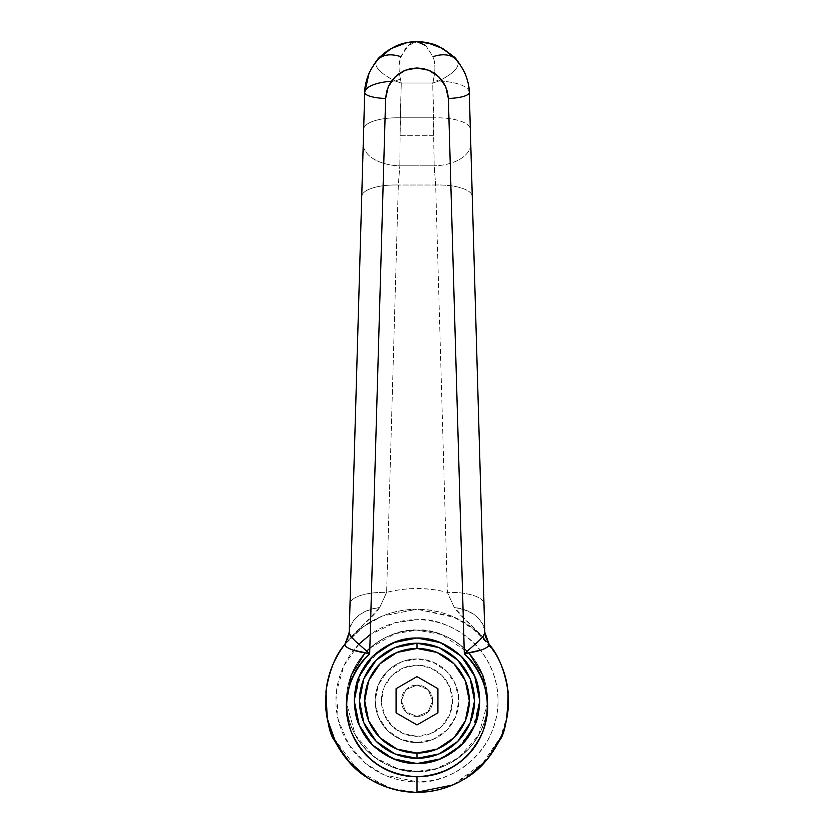 <?xml version="1.0" encoding="UTF-8"?>
<svg xmlns="http://www.w3.org/2000/svg" width="834" height="834" viewBox="0 0 834 834"><rect width="100%" height="100%" fill="white"/><g stroke="black" fill="none" stroke-linecap="round" stroke-linejoin="round"><path stroke-width="0.63" stroke-dasharray="4.17 3.13" d="M425.726 45.516L433.054 56.702C435.338 62.873 435.504 70.327 433.544 79.074L432.783 83.004A107.096 36.613 88.4 0 0 432.742 83.004L401.258 83.004L400.101 135.702L400.257 117.813L433.743 117.813L432.742 83.004L401.258 83.004L400.257 117.813L433.743 117.813L433.899 135.702L400.101 135.702L399.84 165.82L400.101 135.702L433.899 135.702L434.16 165.82L399.84 165.82L398.329 185.012L386.622 592.39C406.877 587.23 427.123 587.23 447.378 592.39L435.671 185.012L398.329 185.012L435.671 185.012L434.16 165.82L399.84 165.82A36.613 21.069 1.6 0 1 363.249 143.688L349.185 633.037L355.232 641.002M358.808 644.317L344.046 665.386L336.394 692.032L338.291 720.201L349.092 745.064L365.573 763.433L383.942 774.796L417 781.844L417 792.3L389.676 788.13L358.589 771.241L332.849 736.787L326.417 713.977L325.958 691.282M334.507 661.091L329.159 675.008M329.242 674.727L334.57 660.966M338.833 653.137L344.786 644.515M369.118 72.954L376.874 60.455C369.243 69.775 365.188 80.46 364.719 92.501L363.249 143.688A36.613 21.069 -178.4 0 0 399.84 165.82L398.329 185.012L386.622 592.39L379.699 607.527C376.29 612.5 370.452 618.588 362.175 625.802C357.088 630.296 351.302 636.53 344.796 644.494C354.387 632.693 365.063 624.03 376.822 618.515C390.01 612.26 403.406 609.164 417 609.227L382.399 616.024L362.988 626.866L344.796 644.494L362.988 626.866L382.399 616.024L417 609.227L417 619.693L395.191 622.675L370.233 634.538M487.588 702.728L478.643 735.213L458.742 757.72L436.474 768.635L417 771.377C437.652 774.213 486.649 753.029 487.619 700.769C486.649 648.498 437.652 627.314 417 630.15L441.655 634.591L469.031 653.032M372.558 745.085L396.046 759.93L417 763.527L434.577 761.025L454.666 750.975L472.388 730.303L479.769 700.769L474.994 676.739L461.379 656.379M461.442 656.441L437.954 641.596L417 638L399.423 640.502L379.334 650.551L361.612 671.224L354.231 700.758L359.006 724.788L372.621 745.148L392.981 758.752L417 763.527L441.019 758.752L461.379 745.148L474.994 724.788L479.769 700.769M344.765 644.536L338.948 652.939M368.513 778.403L394.409 789.464L417 792.3M431.564 43.764L441.613 47.851M478.768 641.002L484.815 633.037L469.281 92.501C468.812 80.46 464.757 69.775 457.126 60.455C464.757 69.775 468.812 80.46 469.281 92.501A36.613 12.52 -1.6 0 0 438.715 81.054C454.426 73.131 460.556 66.261 457.126 60.455C451.632 54.575 443.605 53.324 433.054 56.702L425.736 45.516M417 792.175L417 781.844C406.252 781.844 395.91 779.78 385.975 775.672C376.04 771.554 367.273 765.695 359.673 758.096C352.073 750.485 346.214 741.718 342.096 731.793C337.978 721.858 335.925 711.517 335.925 700.769C335.925 690.01 337.978 679.668 342.096 669.733C346.214 659.809 352.073 651.041 359.673 643.431C367.273 635.831 376.04 629.972 385.975 625.854C395.91 621.747 406.252 619.693 417 619.693C427.748 619.693 438.09 621.747 448.025 625.854C457.96 629.972 466.727 635.831 474.327 643.431C481.927 651.041 487.786 659.809 491.904 669.733C496.022 679.668 498.075 690.01 498.075 700.769C498.075 711.517 496.022 721.858 491.904 731.793C487.786 741.718 481.927 750.485 474.327 758.096C466.727 765.695 457.96 771.554 448.025 775.672C438.09 779.78 427.748 781.844 417 781.844C440.717 785.096 496.97 760.775 498.075 700.769C496.97 640.752 440.717 616.43 417 619.693L417 609.227C430.594 609.164 443.99 612.26 457.178 618.515C468.937 624.03 479.613 632.693 489.204 644.494C482.698 636.53 476.912 630.296 471.825 625.802C463.548 618.599 457.71 612.5 454.301 607.527L447.368 592.401L435.671 185.012L434.16 165.82L432.742 83.004A107.096 36.613 88.4 0 1 433.002 83.004L438.715 81.054A36.613 12.52 178.4 0 1 469.281 92.501L470.345 129.28A36.613 12.52 -1.6 0 0 433.743 117.813A36.613 12.52 178.4 0 1 470.345 129.28L470.751 143.688A36.613 21.069 -1.6 0 1 434.16 165.82A36.613 21.069 178.4 0 0 470.751 143.688L472.273 196.49A36.613 12.52 -1.6 0 0 435.671 185.012A36.613 12.52 178.4 0 1 472.273 196.49L483.97 603.858A36.613 12.52 -1.6 0 0 447.378 592.39A36.613 12.52 178.4 0 1 483.97 603.858L485.221 635.904M369.837 648.206L394.878 633.704L417 630.15C396.348 627.314 347.351 648.498 346.381 700.769C347.351 753.029 396.348 774.213 417 771.377C426.362 771.377 435.369 769.584 444.022 765.998C452.674 762.422 460.305 757.314 466.936 750.694C473.556 744.074 478.653 736.432 482.24 727.79C485.826 719.137 487.619 710.13 487.619 700.769C487.619 691.396 485.826 682.389 482.24 673.736C478.653 665.094 473.556 657.453 466.936 650.833C460.305 644.213 452.674 639.105 444.022 635.529C435.369 631.943 426.362 630.15 417 630.15C407.638 630.15 398.631 631.943 389.978 635.529C381.326 639.105 373.695 644.213 367.064 650.833C360.444 657.453 355.347 665.094 351.76 673.736C348.174 682.389 346.381 691.396 346.381 700.769C346.381 710.13 348.174 719.137 351.76 727.79C355.347 736.432 360.444 744.074 367.064 750.694C373.695 757.314 381.326 762.422 389.978 765.998C398.631 769.584 407.638 771.377 417 771.377L397.526 768.635L375.258 757.72L355.357 735.213L346.412 702.728M429.374 791.456L441.551 788.943M453.039 784.909L486.556 760.274L499.764 739.862L507.395 715.186M508.438 704.98L507.937 690.302M504.758 674.727L500.181 662.561L505.091 675.874M495.198 653.178L476.537 631.234L455.322 617.629L417 609.227L451.601 616.024L471.012 626.866L489.204 644.494L454.301 607.527L447.378 592.39C427.123 587.334 406.877 587.334 386.622 592.39A36.613 12.52 1.6 0 0 350.03 603.858L364.719 92.501A36.613 12.52 -178.4 0 1 395.285 81.054A36.613 12.52 1.6 0 0 391.365 81.252M364.969 653.032L366.72 651.187M417 630.15C426.362 630.15 435.369 631.943 444.022 635.529C452.674 639.105 460.305 644.213 466.936 650.833C473.556 657.453 478.653 665.094 482.24 673.736C485.826 682.389 487.619 691.396 487.619 700.769C487.619 710.13 485.826 719.137 482.24 727.79C478.653 736.432 473.556 744.074 466.936 750.694C460.305 757.314 452.674 762.422 444.022 765.998C435.369 769.584 426.362 771.377 417 771.377C407.638 771.377 398.631 769.584 389.978 765.998C381.326 762.422 373.695 757.314 367.064 750.694C360.444 744.074 355.347 736.432 351.76 727.79C348.174 719.137 346.381 710.13 346.381 700.769C346.381 691.396 348.174 682.389 351.76 673.736C355.347 665.094 360.444 657.453 367.064 650.833C373.695 644.213 381.326 639.105 389.978 635.529C398.631 631.943 407.638 630.15 417 630.15A70.619 70.619 0 0 0 346.381 700.769A70.619 70.619 0 0 0 417 771.377A70.619 70.619 0 0 1 346.381 700.769A70.619 70.619 0 0 1 417 630.15A70.619 70.619 0 0 1 487.619 700.769A70.619 70.619 0 0 1 417 771.377A70.619 70.619 0 0 0 487.619 700.769A70.619 70.619 0 0 0 417 630.15C426.362 630.15 435.369 631.943 444.022 635.529C452.674 639.105 460.305 644.213 466.936 650.833C473.556 657.453 478.653 665.094 482.24 673.736C485.826 682.389 487.619 691.396 487.619 700.769C487.619 710.13 485.826 719.137 482.24 727.79C478.653 736.432 473.556 744.074 466.936 750.694C460.305 757.314 452.674 762.422 444.022 765.998C435.369 769.584 426.362 771.377 417 771.377C407.638 771.377 398.631 769.584 389.978 765.998C381.326 762.422 373.695 757.314 367.064 750.694C360.444 744.074 355.347 736.432 351.76 727.79C348.174 719.137 346.381 710.13 346.381 700.769C346.381 691.396 348.174 682.389 351.76 673.736C355.347 665.094 360.444 657.453 367.064 650.833C373.695 644.213 381.326 639.105 389.978 635.529C398.631 631.943 407.638 630.15 417 630.15C426.362 630.15 435.369 631.943 444.022 635.529C452.674 639.105 460.305 644.213 466.936 650.833C473.556 657.453 478.653 665.094 482.24 673.736C485.826 682.389 487.619 691.396 487.619 700.769C487.619 710.13 485.826 719.137 482.24 727.79C478.653 736.432 473.556 744.074 466.936 750.694C460.305 757.314 452.674 762.422 444.022 765.998C435.369 769.584 426.362 771.377 417 771.377C407.638 771.377 398.631 769.584 389.978 765.998C381.326 762.422 373.695 757.314 367.064 750.694C360.444 744.074 355.347 736.432 351.76 727.79C348.174 719.137 346.381 710.13 346.381 700.769C346.381 691.396 348.174 682.389 351.76 673.736C355.347 665.094 360.444 657.453 367.064 650.833C373.695 644.213 381.326 639.105 389.978 635.529C398.631 631.943 407.638 630.15 417 630.15M441.019 642.774L417 638L392.981 642.774M372.621 656.379L359.006 676.739L354.231 700.769M491.924 648.185L495.219 653.22M508.198 692.898L508.396 705.866M507.103 716.917L504.434 727.863M501.755 735.327L480.217 766.967L453.05 784.909M346.381 642.159L349.206 632.235L344.796 644.494C363.447 621.643 387.518 609.894 417 609.227C446.482 609.894 470.553 621.643 489.204 644.494L488.38 643.368L489.204 644.494M400.456 79.074C398.496 70.327 398.662 62.873 400.946 56.702L408.274 45.516L417 41.7C410.974 41.523 405.626 46.527 400.946 56.702C398.662 62.873 398.496 70.327 400.456 79.074L401.217 83.004L400.456 79.074L395.285 81.054L400.998 83.004A107.096 36.613 -88.4 0 1 401.258 83.004A107.096 36.613 -88.4 0 0 401.217 83.004L432.783 83.004L400.998 83.004L395.285 81.054L400.456 79.074M464.319 653.71L477.58 642.128M484.815 633.037L484.794 632.235A36.613 26.042 -1.6 0 0 454.301 607.527C472.795 610.53 482.959 618.765 484.794 632.235L485.659 637.645L488.38 643.368M485.565 637.322L487.609 642.128M356.42 642.128L369.681 653.71M349.206 632.235C351.041 618.765 361.205 610.53 379.699 607.527L344.796 644.494L347.945 638.823L349.206 632.235L350.03 603.858A36.613 12.52 -178.4 0 1 386.622 592.39L379.699 607.527A36.613 26.042 1.6 0 0 349.206 632.235L349.185 633.037M376.874 60.455C373.403 66.22 379.543 73.09 395.285 81.054C379.543 73.09 373.403 66.22 376.874 60.455A31.379 20.996 -140.1 0 1 400.946 56.702M400.257 117.813A36.613 12.52 1.6 0 0 363.655 129.28A36.613 12.52 -178.4 0 1 400.257 117.813M398.329 185.012A36.613 12.52 1.6 0 0 361.727 196.49A36.613 12.52 -178.4 0 1 398.329 185.012M457.126 60.455C460.556 66.261 454.426 73.131 438.715 81.054A31.379 11.885 22.4 0 0 433.544 79.074C435.504 70.327 435.338 62.873 433.054 56.702M433.002 83.004L433.544 79.074A31.379 11.885 -157.6 0 1 438.715 81.054L433.002 83.004M417 643.222A57.536 57.536 0 0 0 359.464 700.769A57.536 57.536 0 0 0 417 758.304A57.536 57.536 0 0 0 474.536 700.769A57.536 57.536 0 0 0 417 643.222M417 716.458A15.69 15.69 0 0 1 401.31 700.769A15.69 15.69 0 0 1 417 685.068A15.69 15.69 0 0 0 401.31 700.769A15.69 15.69 0 0 0 417 716.458L405.908 711.861L401.31 700.769L405.908 689.666L417 685.068L428.092 689.666L432.69 700.769L428.092 711.861L417 716.458A15.69 15.69 0 0 0 432.69 700.769A15.69 15.69 0 0 0 417 685.068A15.69 15.69 0 0 1 432.69 700.769A15.69 15.69 0 0 1 417 716.458L428.092 711.861L432.69 700.769L428.092 689.666L417 685.068L405.908 689.666L401.31 700.769L405.908 711.861L417 716.458M417 724.923L396.077 712.841L396.077 688.686L417 676.603L437.923 688.686L437.923 712.841L417 724.923L396.077 712.841L396.077 688.686L417 676.603L437.923 688.686L437.923 712.841L417 724.923M417 665.198A35.57 35.57 0 0 0 381.43 700.769A35.57 35.57 0 0 0 417 736.328L430.615 733.628L442.156 725.914L449.86 714.373L452.57 700.769L449.86 687.153L442.156 675.613L430.615 667.898L417 665.198L403.385 667.898L391.844 675.613L384.14 687.153L381.43 700.769L384.14 714.373L391.844 725.914L403.385 733.628L417 736.328A35.57 35.57 0 0 0 452.57 700.769A35.57 35.57 0 0 0 417 665.198M417 742.604A41.846 41.846 0 0 1 375.154 700.769A41.846 41.846 0 0 1 417 658.923A41.846 41.846 0 0 0 375.154 700.769A41.846 41.846 0 0 0 417 742.604A41.846 41.846 0 0 1 375.154 700.769A41.846 41.846 0 0 1 417 658.923L400.987 662.102L387.414 671.172L378.344 684.745L375.154 700.769L378.344 716.781L387.414 730.355L400.987 739.424L417 742.604L433.013 739.424L446.586 730.355L455.656 716.781L458.846 700.769L455.656 684.745L446.586 671.172L433.013 662.102L417 658.923A41.846 41.846 0 0 1 458.846 700.769A41.846 41.846 0 0 1 417 742.604A41.846 41.846 0 0 0 458.846 700.769A41.846 41.846 0 0 0 417 658.923A41.846 41.846 0 0 1 458.846 700.769A41.846 41.846 0 0 1 417 742.604M345.62 643.368L344.796 644.494M347.945 638.823L348.341 637.645M485.659 637.645L486.055 638.823"/><path stroke-width="1.25" d="M464.319 653.71C475.161 663.499 482.281 675.498 485.68 689.708C489.078 703.917 488.151 717.834 482.907 731.47C477.663 745.106 469.021 756.063 456.98 764.33C444.939 772.597 431.605 776.735 417 776.735C402.395 776.735 389.061 772.597 377.02 764.33C364.979 756.063 356.337 745.106 351.093 731.47C345.849 717.834 344.922 703.917 348.32 689.708C351.719 675.498 358.839 663.499 369.681 653.71L385.631 98.464L388.269 86.726L395.128 76.853L405.199 70.285L417 67.981L428.801 70.285L438.872 76.853L445.731 86.726L448.369 98.464L464.319 653.71L477.955 641.773C482.584 637.447 484.867 634.538 484.815 633.037L489.089 644.745C488.974 646.36 486.368 648.112 481.249 649.999L464.319 653.71C486.264 675.863 492.467 701.79 482.907 731.47C470.105 759.91 448.139 774.995 417 776.735L417 792.3C435.192 792.164 451.934 787.16 467.217 777.298L487.244 759.451L501.005 737.11C506.019 725.444 508.521 713.268 508.531 700.581L507.041 684.297C504.289 669.598 498.336 656.337 489.204 644.494L489.089 644.745C487.775 648.425 479.519 651.417 464.319 653.71L448.369 98.464A20.923 5.358 -1.6 0 0 469.281 92.501L484.815 633.037L469.281 92.501C468.687 65.073 444.439 41.512 417 41.7C389.561 41.512 365.313 65.073 364.719 92.501C364.531 87.518 366.001 81.002 369.118 72.954C374.674 62.957 378.48 57.473 380.544 56.493C391.897 46.412 404.042 41.481 417 41.7L431.564 43.764M326.115 689.822L329.065 675.342L326.115 689.822M334.57 660.966L338.833 653.137M370.233 634.538L358.808 644.317M469.031 653.032L482.813 675.165L487.588 702.728M479.769 700.769C479.175 711.777 477.58 719.784 474.994 724.788L479.769 700.769L474.994 676.739L461.379 656.379L441.019 642.774L417 638C432.773 637.697 447.566 643.827 461.379 656.379C466.748 661.518 471.283 668.305 474.994 676.739C477.58 681.743 479.175 689.76 479.769 700.769L474.619 675.874L461.442 656.441M474.994 724.788C471.283 733.222 466.748 740.008 461.379 745.148C447.566 757.699 432.773 763.829 417 763.527L441.019 758.752L461.379 745.148L474.994 724.788M338.948 652.939L334.507 661.091M325.958 691.282L327.262 718.835L336.342 744.032L351.031 764.225L368.513 778.403C355.201 770.647 343.942 758.158 334.757 740.936C329.055 734.118 326.115 717.574 325.958 691.282C329.472 670.088 335.758 654.492 344.796 644.494L344.807 644.494C335.664 656.337 329.711 669.598 326.959 684.297L325.469 700.581C325.479 713.268 327.981 725.444 332.995 737.11L346.756 759.451L366.783 777.298C382.066 787.16 398.808 792.164 417 792.3C400.414 792.436 384.255 787.807 368.513 778.403M441.613 47.851L453.456 56.493C455.52 57.473 459.326 62.957 464.882 72.954C467.999 81.002 469.469 87.518 469.281 92.501A20.923 5.358 178.4 0 1 448.369 98.464L447.42 91.625L444.991 85.172L441.217 79.397L436.265 74.591L430.386 70.973L423.86 68.732L417 67.981L410.14 68.732L403.614 70.973L397.735 74.591L392.783 79.397L389.009 85.172L386.58 91.625L385.631 98.464A20.923 5.358 -178.4 0 1 364.719 92.501L349.185 633.037L364.719 92.501A20.923 5.358 1.6 0 0 385.631 98.464L369.681 653.71L352.751 649.999C347.632 648.112 345.026 646.36 344.932 644.755L349.206 632.245M451.997 55.138L438.965 46.537C434.462 43.921 427.144 42.305 417 41.7L427.279 42.711L443.146 48.695L457.126 60.455L452.007 55.148M425.736 45.516L417 41.7C406.856 42.305 399.538 43.921 395.035 46.537C387.268 50.374 381.211 55.013 376.874 60.455L390.854 48.695L406.721 42.711L417 41.7L425.726 45.516M354.231 700.769C354.825 689.76 356.42 681.743 359.006 676.739C362.717 668.305 367.252 661.518 372.621 656.379C386.434 643.827 401.227 637.697 417 638L392.981 642.774L372.621 656.379L359.006 676.739L354.231 700.769L359.006 724.788L372.621 745.148L392.981 758.752L417 763.527C401.227 763.829 386.434 757.699 372.621 745.148C367.252 740.008 362.717 733.222 359.006 724.788C356.42 719.784 354.825 711.777 354.231 700.769L359.381 725.653L372.558 745.085M487.609 642.128L489.204 644.494L484.794 632.235L489.204 644.494C498.242 654.492 504.528 670.088 508.042 691.282C507.885 717.574 504.945 734.118 499.243 740.936C490.058 758.158 478.799 770.647 465.487 778.403C449.745 787.807 433.586 792.436 417 792.3L429.374 791.456M441.551 788.943L453.039 784.909M507.395 715.186L508.438 704.98M507.937 690.302L504.914 675.248M346.412 702.728L351.187 675.165L364.969 653.032M366.72 651.187L369.837 648.206M461.379 656.379L441.019 642.774M392.981 642.774L372.621 656.379M484.815 633.037L489.089 644.745L491.924 648.185M505.091 675.874L508.042 691.23M508.042 691.292L508.198 692.898M508.396 705.866L507.103 716.917M504.434 727.863L501.755 735.327M453.05 784.909L417 792.175M349.185 633.037C349.133 634.538 351.416 637.447 356.045 641.773L369.681 653.71C354.481 651.417 346.225 648.425 344.911 644.745L349.185 633.037L344.796 644.494L346.381 642.159M467.217 777.298C451.976 787.14 435.244 792.144 417 792.3L417 776.735C385.861 774.995 363.895 759.91 351.093 731.47C341.533 701.79 347.736 675.863 369.681 653.71M477.58 642.128L478.768 641.002M485.221 635.904L485.565 637.322M355.232 641.002L356.42 642.128M391.365 81.252A36.613 12.52 1.6 0 0 364.719 92.501L369.118 72.954M433.054 56.702A31.379 20.996 140.1 0 1 457.126 60.455M400.946 56.702C390.395 53.324 382.368 54.575 376.874 60.455M417 758.304A57.536 57.536 0 0 1 359.464 700.769A57.536 57.536 0 0 1 417 643.222A57.536 57.536 0 0 0 359.464 700.769A57.536 57.536 0 0 0 417 758.304L417 753.071A52.302 52.302 0 0 1 364.698 700.769A52.302 52.302 0 0 1 417 648.456L417 643.222L417 648.456L396.984 652.438L380.012 663.781L368.68 680.742L364.698 700.769L368.68 720.784L380.012 737.746L396.984 749.088L417 753.071L437.016 749.088L453.988 737.746L465.32 720.784L469.302 700.769L465.32 680.742L453.988 663.781L437.016 652.438L417 648.456A52.302 52.302 0 0 1 469.302 700.769A52.302 52.302 0 0 1 417 753.071L417 758.304A57.536 57.536 0 0 0 474.536 700.769A57.536 57.536 0 0 0 417 643.222L439.018 647.601L457.689 660.08L470.157 678.74L474.536 700.769L470.157 722.786L457.689 741.447L439.018 753.926L417 758.304L394.982 753.926L376.311 741.447L363.843 722.786L359.464 700.769L363.843 678.74L376.311 660.08L394.982 647.601L417 643.222A57.536 57.536 0 0 1 474.536 700.769A57.536 57.536 0 0 1 417 758.304M437.923 712.841L417 724.923L396.077 712.841L396.077 688.686L417 676.603L437.923 688.686L437.923 712.841L437.923 688.686L417 676.603L396.077 688.686L396.077 712.841L417 724.923L437.923 712.841M501.005 737.11L487.223 759.43M507.041 684.297L508.511 700.57M326.959 684.297L325.489 700.57M332.995 737.11L346.777 759.43M366.783 777.298C382.024 787.14 398.756 792.144 417 792.3M427.279 42.711L417 41.7C420.909 41.679 409.994 41.617 406.721 42.711"/></g></svg>
